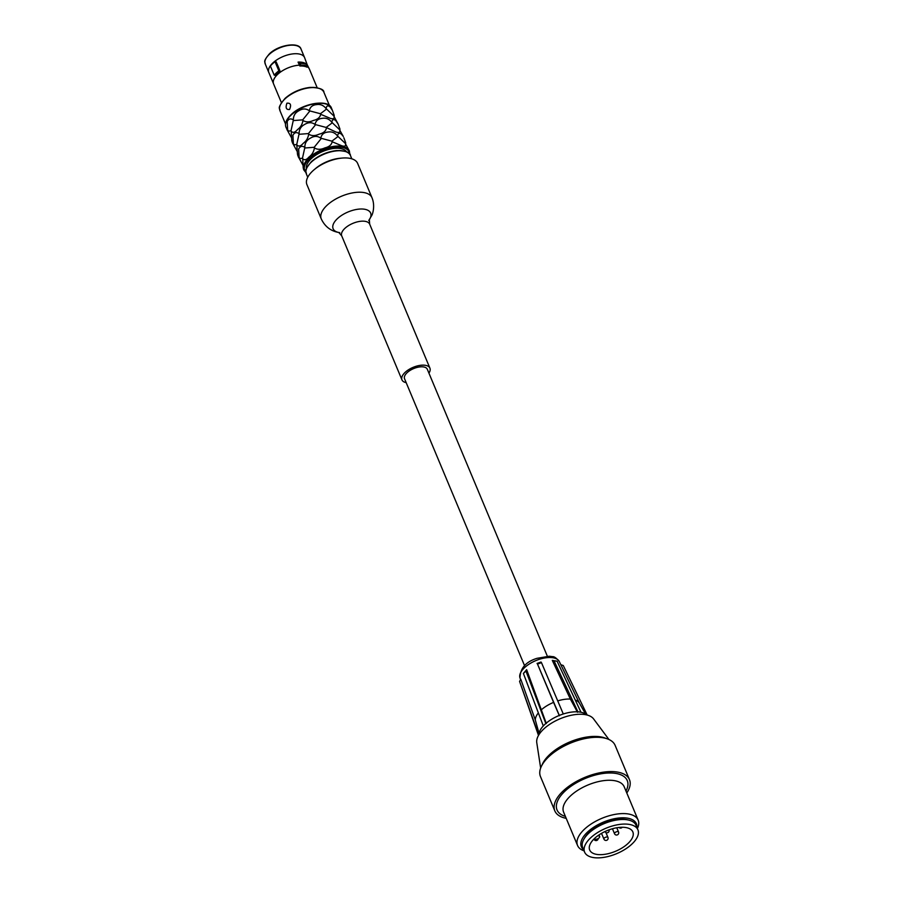 <?xml version="1.0" encoding="UTF-8"?>
<svg xmlns="http://www.w3.org/2000/svg" width="903" height="903" viewBox="0 0 903 903"><rect width="100%" height="100%" fill="white"/><g stroke="black" fill="none" stroke-linecap="round" stroke-linejoin="round"><path stroke-width="1.35" d="M428.936 373.131A15.148 7.235 157.3 0 0 429.918 368.164A15.148 7.235 157.3 0 0 413.145 367.34A15.148 7.235 157.3 0 0 401.959 379.858A15.148 7.235 157.3 0 0 406.181 382.646M368.763 220.513L371.697 215.557C372.51 214.542 375.422 205.94 371.98 197.701L357.633 163.409A27.485 13.116 157.3 0 0 327.213 161.919A27.485 13.116 157.3 0 0 306.918 184.63L321.265 218.91C325.024 226.845 331.198 231.416 339.765 232.647M547.342 656.199L427.311 369.259A12.337 5.881 157.3 0 0 413.664 368.582A12.337 5.881 157.3 0 0 404.555 378.775L524.587 665.714M538.843 734.861A26.435 12.608 -22.7 0 1 543.301 725.944L523.401 673.457L526.652 669.687L546.338 723.563M526.652 669.687L525.93 671.008L545.818 723.495A26.435 12.608 -22.7 0 1 559.318 715.424L537.511 664.077L553.584 702.387A23.817 11.367 -22.7 0 0 541.744 709.465M538.504 735.437L519.575 681.415L520.783 679.237L535.321 720.041L539.023 733.27M519.575 681.415L538.707 735.076M537.511 664.077L541.473 662.644L563.269 713.946L559.307 715.39A26.435 12.608 -22.7 0 1 561.294 714.668A26.435 12.608 -22.7 0 1 563.28 713.991A26.435 12.608 -22.7 0 1 577.909 711.846L554.036 660.804L552.297 660.375L557.106 661.21L580.979 712.253A26.435 12.608 -22.7 0 1 586.566 714.894M577.909 711.846A26.435 12.608 -22.7 0 1 579.489 712.004A26.435 12.608 -22.7 0 1 580.979 712.253M577.954 711.79L581.035 712.207M543.234 725.933L544.498 724.714A26.435 12.608 -22.7 0 1 545.818 723.495M543.301 725.944A26.435 12.608 -22.7 0 1 544.498 724.714L545.762 723.495M587.187 715.041L563.28 665.534L560.819 664.698M552.297 660.375L570.369 699.069L577.48 712.253M523.401 673.457L525.93 671.008M554.036 660.804L557.106 661.21M557.727 700.897A23.817 11.367 -22.7 0 1 570.369 699.069M575.313 700.028A23.817 11.367 -22.7 0 1 579.41 703.177L585.675 714.16M535.321 720.041A23.817 11.367 -22.7 0 1 538.323 712.952M559.386 715.763L553.584 702.387M537.059 663.457L541.01 662.023L541.473 662.644M593.881 839.09L595.088 839.282A2.957 1.411 157.3 0 0 598.317 838.458A2.957 1.411 157.3 0 0 599.648 836.449A2.957 1.411 157.3 0 0 598.757 835.885L597.842 835.738M594.705 838.3A23.399 11.163 -22.7 0 1 616.952 827.735A23.399 11.163 -22.7 0 1 632.856 831.945A23.399 11.163 -22.7 0 1 615.575 851.269A23.399 11.163 -22.7 0 1 589.682 850.005A23.399 11.163 -22.7 0 1 594.705 838.3M590.822 837.668A28.896 13.793 -22.7 0 1 618.284 824.631A28.896 13.793 -22.7 0 1 637.924 829.823A28.896 13.793 -22.7 0 1 616.591 853.685A28.896 13.793 -22.7 0 1 584.613 852.127A28.896 13.793 -22.7 0 1 590.822 837.668M584.613 852.127L582.695 847.556A28.896 13.793 -22.7 0 1 588.903 833.097A28.896 13.793 -22.7 0 1 616.377 820.059A28.896 13.793 -22.7 0 1 636.017 825.252L637.924 829.823M629.47 779.65L615.124 745.359A40.454 19.302 157.3 0 0 587.627 738.101A40.454 19.302 157.3 0 0 549.171 756.353A40.454 19.302 157.3 0 0 540.479 776.58L554.826 810.871A40.454 19.302 -22.7 0 1 563.517 790.633A40.454 19.302 -22.7 0 1 601.974 772.381A40.454 19.302 -22.7 0 1 629.47 779.65A40.454 19.302 -22.7 0 1 626.795 792.981M541.935 765.27A38.061 18.162 -22.7 0 1 549.916 754.344A38.061 18.162 -22.7 0 1 606.048 738.44M584.072 850.84A32.847 15.667 -22.7 0 1 577.559 845.49A32.847 15.667 -22.7 0 1 584.613 829.056A32.847 15.667 -22.7 0 1 615.835 814.235A32.847 15.667 -22.7 0 1 638.15 820.138A32.847 15.667 -22.7 0 1 637.383 828.536M636.897 827.362A29.833 14.234 157.3 0 0 619.447 817.96A29.833 14.234 157.3 0 0 587.763 831.844A29.833 14.234 157.3 0 0 583.586 849.667M625.982 791.051A38.061 18.162 157.3 0 0 610.123 772.979A38.061 18.162 157.3 0 0 565.21 790.915A38.061 18.162 157.3 0 0 565.391 816.402M577.559 845.49L563.619 812.158A32.847 15.667 -22.7 0 1 570.673 795.735A32.847 15.667 -22.7 0 1 601.883 780.914A32.847 15.667 -22.7 0 1 624.21 786.806L638.15 820.138M566.192 818.332A40.454 19.302 -22.7 0 1 554.826 810.871M584.478 838.221A27.485 13.116 -22.7 0 1 589.422 832.115A27.485 13.116 -22.7 0 1 628.116 819.958M540.66 768.047L536.766 742.672A31.007 14.798 -22.7 0 1 543.899 728.856A31.007 14.798 -22.7 0 1 571.701 715.176A31.007 14.798 -22.7 0 1 593.587 718.912L608.927 739.489M288.362 130.777C286.623 128.903 286.398 128.915 287.685 130.8L287.188 121.578C288.689 118.711 290.755 118.169 293.385 119.964C293.283 115.832 295.112 112.751 298.882 110.742C302.686 108.394 306.151 108.405 309.311 110.776C309.977 107.073 312.415 105.019 316.603 104.601C320.407 103.992 323.579 105.335 326.13 108.62C326.468 105.798 327.744 105.177 329.967 106.757L332.372 110.313L334.212 115.358L333.76 115.889L326.13 108.62M287.052 129.603L285.98 127.255A24.663 11.773 -22.7 0 1 291.274 114.918A24.663 11.773 -22.7 0 1 314.729 103.789A24.663 11.773 -22.7 0 1 331.491 108.213L332.372 110.313M349.811 154.368L349.371 150.959L345.499 143.882C346.041 146.072 344.765 146.692 341.661 145.744L332.135 141.726C331.615 144.796 329.177 146.85 324.843 147.9C320.757 149.763 317.28 149.751 314.413 147.866C313.849 151.738 312.009 154.808 308.916 157.088C306.456 159.966 304.39 160.497 302.708 158.702L303.216 167.924C303.882 170.283 304.108 170.272 303.882 167.902M346.56 151.772A21.853 10.43 157.3 0 0 331.243 148.86A21.853 10.43 157.3 0 0 311.388 158.556A21.853 10.43 157.3 0 0 306.41 168.568M289.558 109.477C286.206 109.861 285.325 107.762 286.928 103.19C290.631 102.852 291.5 104.951 289.558 109.477M317.167 87.693L309.357 69A19.381 9.244 157.3 0 0 309.131 68.549A19.381 9.244 157.3 0 0 307.426 66.766M307.889 66.325L307.178 64.61L305.045 63.221A19.098 9.109 -22.7 0 0 298.058 62.093A70.66 37.802 87.4 0 0 299.525 65.163L298.34 62.318L300.067 63.47L300.789 65.185A20.792 9.922 -22.7 0 1 307.889 66.325L306.986 67.161A19.381 9.244 157.3 0 0 299.886 66.021L299.525 65.163A19.381 9.244 157.3 0 0 277.763 74.272A19.381 9.244 157.3 0 0 273.428 83.482A19.381 9.244 157.3 0 0 273.598 83.968L281.409 102.649M273.428 83.482L269.038 72.985A19.381 9.244 -22.7 0 1 268.812 72.533A19.381 9.244 -22.7 0 1 272.977 62.838A19.381 9.244 -22.7 0 1 291.398 54.09A19.381 9.244 -22.7 0 1 304.571 57.578A19.381 9.244 -22.7 0 1 304.74 58.052L307.144 64.598M277.368 73.143A19.256 9.188 157.3 0 0 275.302 75.333L274.196 75.163A20.792 9.922 -22.7 0 1 278.858 70.84L275.031 61.697L276.137 61.878A70.66 27.462 -125.9 0 1 279.964 71.021A19.256 9.188 157.3 0 0 277.368 73.143M300.789 65.185L299.886 66.021M300.067 63.47A20.792 9.922 -22.7 0 1 307.178 64.61M275.031 61.697A20.792 9.922 -22.7 0 0 270.369 66.021L274.196 75.163M276.137 61.878L279.964 71.021L278.858 70.84M326.355 109.218L320.407 113.733L309.311 110.776M334.087 116.589L334.212 115.358M293.385 119.964L291.026 130.687L287.955 131.375L287.685 130.8M287.955 131.375L291.646 138.08M309.56 111.374L302.708 119.862L293.644 120.55M332.101 122.932L326.152 127.447L315.045 124.49C315.711 120.788 318.149 118.733 322.348 118.316C326.141 117.706 329.313 119.049 331.864 122.334C332.202 119.512 333.478 118.891 335.702 120.471L338.106 124.027L339.957 129.073L339.494 129.603L331.864 122.334M339.821 130.303L339.957 129.073M292.786 143.317L292.041 141.771M294.096 144.491C292.358 142.618 292.143 142.629 293.43 144.514L292.922 135.292C294.423 132.425 296.489 131.883 299.119 133.678L296.76 144.401L293.689 145.09L293.43 144.514M293.689 145.09L297.38 151.794M338.106 124.027L334.031 116.453C334.573 118.643 333.297 119.264 330.193 118.316L320.667 114.297C320.136 117.367 317.709 119.422 313.364 120.471C309.289 122.334 305.812 122.323 302.945 120.438C302.37 124.309 300.541 127.379 297.437 129.66C294.976 132.538 292.911 133.08 291.24 131.274L291.748 140.507C292.414 142.855 292.628 142.843 292.414 140.473M299.119 133.678C299.017 129.547 300.846 126.465 304.627 124.456C308.42 122.108 311.896 122.119 315.045 124.49M315.294 125.088L308.442 133.576L299.39 134.265M291.026 130.687L291.24 131.274M320.667 114.297L320.407 113.733M302.945 120.438L302.708 119.862M334.031 116.453L333.76 115.889M296.76 144.401L297.482 154.21C298.148 156.569 298.374 156.558 298.148 154.187M299.83 158.194C298.103 156.332 297.877 156.343 299.164 158.228L298.656 149.006C300.157 146.139 302.223 145.597 304.864 147.392C304.751 143.261 306.591 140.179 310.361 138.17C314.154 135.811 317.63 135.822 320.779 138.204C321.457 134.502 323.884 132.448 328.082 132.03C331.875 131.42 335.058 132.764 337.609 136.048C337.936 133.226 339.212 132.606 341.447 134.186L343.298 136.443L339.765 130.167C340.307 132.357 339.031 132.978 335.927 132.03L326.152 127.447M326.401 128.012C325.87 131.082 323.443 133.136 319.098 134.186C315.023 136.048 311.546 136.037 308.679 134.152L308.442 133.576M339.765 130.167L339.494 129.603M308.679 134.152C308.115 138.024 306.275 141.094 303.182 143.374C300.722 146.252 298.645 146.783 296.974 144.988M343.84 137.741L345.691 142.787L345.228 143.317L337.609 136.048M298.521 157.032L297.787 155.485M337.835 136.646L331.886 141.161L320.779 138.204M345.567 144.017L345.691 142.787M304.864 147.392L302.494 158.115L299.435 158.804L299.164 158.228M299.435 158.804L303.126 165.509M321.028 138.802L314.188 147.291L305.124 147.979M332.135 141.726L331.886 141.161M314.413 147.866L314.188 147.291M302.494 158.115L302.708 158.702M345.499 143.882L345.228 143.317M429.918 368.164L369.677 224.17A15.148 7.235 157.3 0 0 352.915 223.346A15.148 7.235 157.3 0 0 341.718 235.864L401.959 379.858M369.271 219.801A20.329 9.707 157.3 0 0 364.485 209.225A20.329 9.707 157.3 0 0 337.666 218.413A20.329 9.707 157.3 0 0 338.907 232.511M371.98 197.701A27.485 13.116 157.3 0 0 363.649 192.52A27.485 13.116 157.3 0 0 333.67 200.263A27.485 13.116 157.3 0 0 321.265 218.91M520.557 679.53L519.993 677.961A21.3 10.17 -22.7 0 1 537.793 659.833A21.3 10.17 -22.7 0 1 559.284 661.527L579.5 703.347M598.215 838.515A2.19 2.19 0 0 1 594.016 839.259A2.19 1.038 -22.7 0 1 593.982 839.113M607.956 837.42A2.19 2.19 0 0 1 606.782 840.275A2.19 2.19 0 0 1 603.926 839.101A2.19 1.038 -22.7 0 1 604.389 838.007A2.19 1.038 -22.7 0 1 607.29 837.002A2.19 1.038 -22.7 0 1 607.956 837.42L605.924 832.566M618.555 832.013A2.19 2.19 0 0 1 617.381 834.869A2.19 2.19 0 0 1 614.514 833.706A2.19 1.038 -22.7 0 1 614.988 832.611A2.19 1.038 -22.7 0 1 617.889 831.607A2.19 1.038 -22.7 0 1 618.555 832.013L616.772 827.769M598.497 835.264L598.757 835.885M325.012 103.766A23.963 11.434 157.3 0 0 291.534 114.433M349.371 150.959A24.663 11.773 157.3 0 0 332.609 146.534A24.663 11.773 157.3 0 0 309.153 157.664A24.663 11.773 157.3 0 0 303.859 170.001L305.97 172.699M305.88 172.033A23.963 11.434 -22.7 0 1 309.887 158.307A23.963 11.434 -22.7 0 1 334.595 147.234A23.963 11.434 -22.7 0 1 349.393 153.826M344.133 151.173A23.185 11.062 157.3 0 0 311.727 161.49M350.42 155.485C350.488 152.472 345.872 150.835 336.548 150.553C326.942 151.738 318.59 155.395 311.49 161.535C302.279 172.755 306.828 171.186 306.343 173.929A23.896 11.4 -22.7 0 1 311.467 161.976A23.896 11.4 -22.7 0 1 334.189 151.196A23.896 11.4 -22.7 0 1 350.42 155.485L351.82 158.815M340.905 158.194A23.896 11.4 157.3 0 0 314.955 169.053M317.653 88.009A23.117 11.028 157.3 0 0 285.348 98.292M323.917 92.32C323.996 89.307 319.38 87.67 310.09 87.399C300.507 88.573 292.177 92.23 285.111 98.348C275.912 109.523 280.461 107.965 279.964 110.708A23.817 11.367 -22.7 0 1 285.088 98.788A23.817 11.367 -22.7 0 1 307.731 88.042A23.817 11.367 -22.7 0 1 323.917 92.32L329.482 105.595M295.823 45.489A18.681 8.917 157.3 0 0 269.647 53.774M300.992 48.999C299.107 41.719 278.632 44.687 269.41 53.83C262.163 62.442 265.482 61.675 265.234 63.966A19.381 9.244 -22.7 0 1 269.387 54.27A19.381 9.244 -22.7 0 1 287.82 45.522A19.381 9.244 -22.7 0 1 300.992 48.999L304.571 57.578M369.677 224.17L369.327 219.643M341.718 235.864L338.749 232.432M559.284 661.527C556.474 658.084 554.205 656.458 552.489 656.65L549.351 656.221L536.969 658.332C525.839 661.764 520.173 668.31 519.993 677.961M603.926 839.101L601.522 833.356M614.514 833.706L612.448 828.751M618.973 827.453A2.19 2.19 0 0 0 622.246 827.272M604.965 831.561A2.19 2.19 0 0 0 607.787 832.645A2.19 2.19 0 0 0 608.994 829.868M599.016 834.914L599.648 836.449M285.98 127.255C284.558 123.508 286.33 119.252 291.297 114.478C302.934 102.965 328.895 98.946 331.491 108.213M303.521 169.2L303.859 170.001M306.343 173.929L307.731 177.259M279.964 110.708L285.529 123.982M265.234 63.966L268.812 72.533M307.359 65.061L309.131 68.549"/></g></svg>
